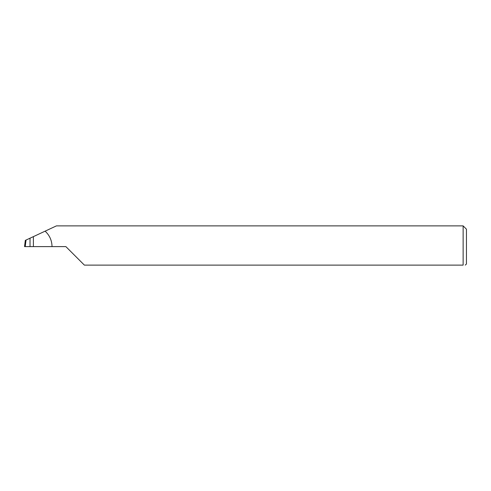 <?xml version="1.0" encoding="UTF-8"?>
<svg xmlns="http://www.w3.org/2000/svg" width="491" height="491" viewBox="0 0 491 491"><rect width="100%" height="100%" fill="white"/><g stroke="black" fill="none" stroke-linecap="round" stroke-linejoin="round"><path stroke-width="0.74" d="M30.019 246.605L30.019 238.196L26.029 240.056L25.225 246.605L65.868 246.605L84.372 265.109L463.136 265.109C466.027 265.109 466.027 265.109 463.136 265.109L463.136 225.891L466.45 229.205L466.45 264.005L465.241 265.109M30.019 238.196L33.388 236.625L33.388 246.605M52.028 246.605C51.911 240.48 49.609 235.33 45.117 231.157L56.41 225.891L463.136 225.891M45.117 231.157L33.388 236.625M25.225 246.605L24.55 246.605L25.311 240.387L26.029 240.056"/></g></svg>
